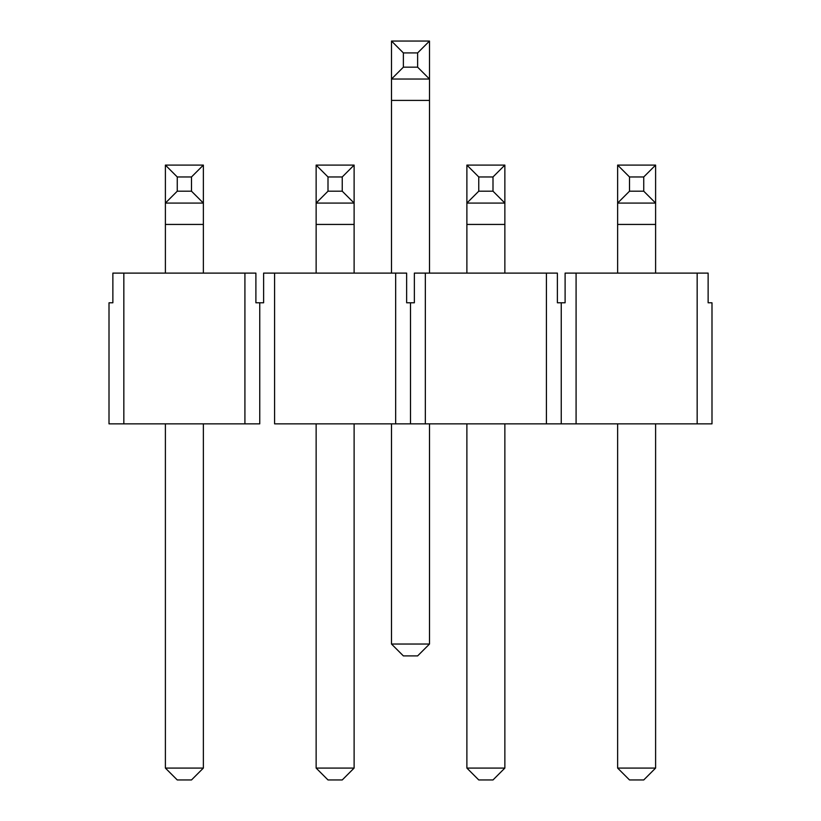<?xml version="1.0" encoding="UTF-8"?>
<svg xmlns="http://www.w3.org/2000/svg" width="821" height="821" viewBox="0 0 821 821"><rect width="100%" height="100%" fill="white"/><g stroke="black" fill="none" stroke-linecap="round" stroke-linejoin="round"><path stroke-width="1.23" d="M191.498 191.201L191.498 176.956L177.254 176.956L177.254 191.201L191.498 191.201L203.372 203.074L203.372 273.106M177.254 191.201L165.39 203.074L165.39 165.093L203.372 165.093L203.372 203.074L165.39 203.074L165.39 273.106M203.372 423.852L203.372 768.076L191.498 779.95L177.254 779.95L165.39 768.076L203.372 768.076M165.39 423.852L165.39 768.076M203.372 165.093L191.498 176.956M165.39 165.093L177.254 176.956M342.244 191.201L342.244 176.956L328 176.956L328 191.201L342.244 191.201L354.118 203.074L354.118 273.106M328 191.201L316.136 203.074L316.136 165.093L354.118 165.093L354.118 203.074L316.136 203.074L316.136 273.106M354.118 423.852L354.118 768.076L342.244 779.95L328 779.95L316.136 768.076L354.118 768.076M316.136 423.852L316.136 768.076M354.118 165.093L342.244 176.956M316.136 165.093L328 176.956M493 191.201L493 176.956L478.756 176.956L478.756 191.201L493 191.201L504.864 203.074L504.864 273.106M478.756 191.201L466.882 203.074L466.882 165.093L504.864 165.093L504.864 203.074L466.882 203.074L466.882 273.106M504.864 423.852L504.864 768.076L493 779.95L478.756 779.95L466.882 768.076L504.864 768.076M466.882 423.852L466.882 768.076M504.864 165.093L493 176.956M466.882 165.093L478.756 176.956M643.746 191.201L643.746 176.956L629.502 176.956L629.502 191.201L643.746 191.201L655.61 203.074L655.61 273.106M629.502 191.201L617.628 203.074L617.628 165.093L655.61 165.093L655.61 203.074L617.628 203.074L617.628 273.106M655.61 423.852L655.61 768.076L643.746 779.95L629.502 779.95L617.628 768.076L655.61 768.076M617.628 423.852L617.628 768.076M655.61 165.093L643.746 176.956M617.628 165.093L629.502 176.956M697.162 423.852L711.992 423.852L711.992 302.785L711.992 423.852L576.085 423.852L697.162 423.852L697.162 273.106L576.085 273.106L576.085 423.852L561.246 423.852L576.085 423.852L576.085 273.106L565.105 273.106L565.105 302.785L565.105 273.106L697.162 273.106L697.162 423.852M546.406 423.852L561.246 423.852L561.246 302.785L565.105 302.785L561.246 302.785L561.246 423.852L425.34 423.852L546.406 423.852L546.406 273.106L425.34 273.106L425.34 423.852L410.5 423.852L425.34 423.852L425.34 273.106L414.359 273.106L414.359 302.785L414.359 273.106L546.406 273.106L546.406 423.852M395.66 423.852L410.5 423.852L410.5 302.785L414.359 302.785L410.5 302.785L410.5 423.852L274.594 423.852L274.594 273.106L263.613 273.106L263.613 302.785L263.613 273.106L395.66 273.106L395.66 423.852L274.594 423.852L274.594 273.106L395.66 273.106L395.66 423.852M259.754 423.852L244.915 423.852L259.754 423.852L259.754 302.785L263.613 302.785L259.754 302.785L259.754 423.852M123.838 423.852L244.915 423.852L244.915 273.106L112.867 273.106L112.867 302.785L112.867 273.106L123.838 273.106L123.838 423.852L244.915 423.852L244.915 273.106L123.838 273.106L123.838 423.852L109.008 423.852L123.838 423.852M109.008 302.785L109.008 423.852L109.008 302.785L112.867 302.785L109.008 302.785M255.895 302.785L259.754 302.785L255.895 302.785L255.895 273.106L244.915 273.106L255.895 273.106L255.895 302.785M406.641 302.785L410.5 302.785L406.641 302.785L406.641 273.106L395.66 273.106L406.641 273.106L406.641 302.785M557.387 302.785L561.246 302.785L557.387 302.785L557.387 273.106L546.406 273.106L557.387 273.106L557.387 302.785M708.133 302.785L711.992 302.785L708.133 302.785L708.133 273.106L697.162 273.106L708.133 273.106L708.133 302.785M417.622 67.168L417.622 52.924L403.378 52.924L403.378 67.168L417.622 67.168L429.496 79.032L429.496 273.106M403.378 67.168L391.504 79.032L391.504 41.05L429.496 41.05L429.496 79.032L391.504 79.032L391.504 273.106M429.496 423.852L429.496 644.044L417.622 655.907L403.378 655.907L391.504 644.044L429.496 644.044M391.504 423.852L391.504 644.044M429.496 41.05L417.622 52.924M391.504 41.05L403.378 52.924M203.372 224.441L165.39 224.441M354.118 224.441L316.136 224.441M504.864 224.441L466.882 224.441M655.61 224.441L617.628 224.441M429.496 100.398L391.504 100.398"/></g></svg>

